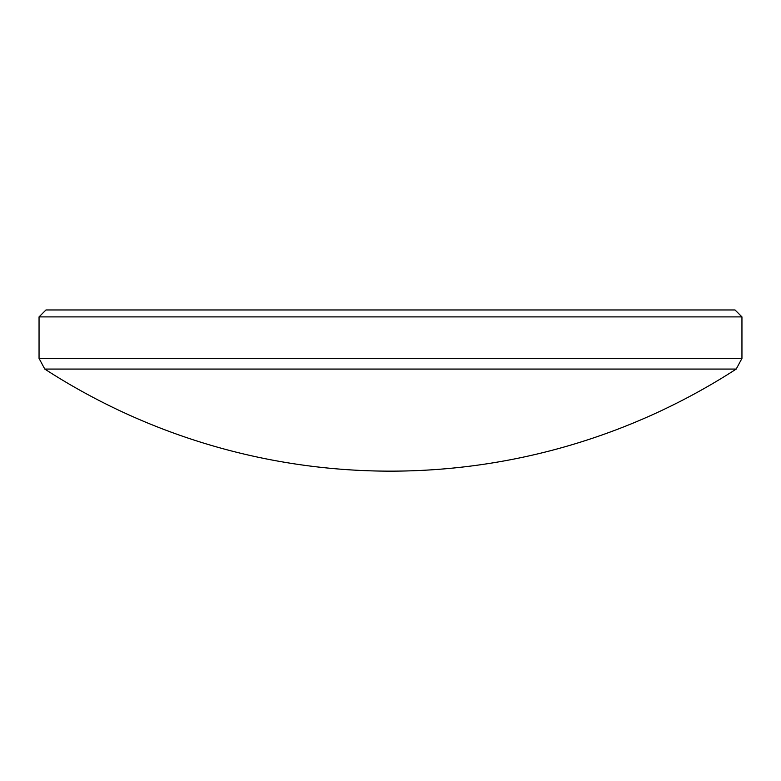 <?xml version="1.0" encoding="UTF-8"?>
<svg xmlns="http://www.w3.org/2000/svg" width="781" height="781" viewBox="0 0 781 781"><rect width="100%" height="100%" fill="white"/><g stroke="black" fill="none" stroke-linecap="round" stroke-linejoin="round"><path stroke-width="1.17" d="M44.781 369.071A636.486 636.486 0 0 0 736.219 369.071L44.781 369.071L39.05 358.401L741.95 358.401L741.95 316.891L39.05 316.891L45.972 309.969L735.028 309.969L741.95 316.891M736.219 369.071L741.95 358.401M39.05 358.401L39.05 316.891"/></g></svg>
